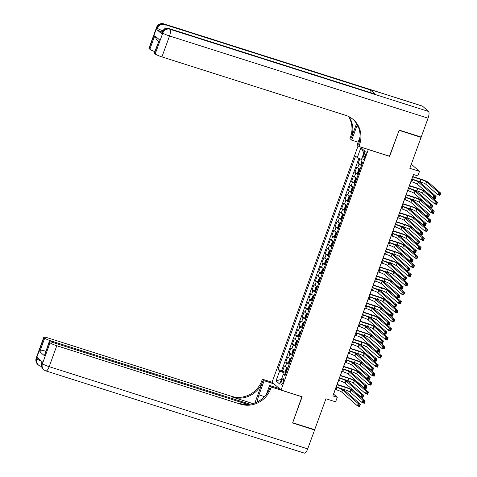 <?xml version="1.0" encoding="UTF-8"?>
<svg xmlns="http://www.w3.org/2000/svg" width="477" height="477" viewBox="0 0 477 477"><rect width="100%" height="100%" fill="white"/><g stroke="black" fill="none" stroke-linecap="round" stroke-linejoin="round"><path stroke-width="0.72" d="M283.07 382.274A3.1 0.954 -72.4 0 0 283.231 378.637A3.1 0.954 -72.4 0 0 281.519 380.914A3.1 0.954 -72.4 0 0 281.352 384.551A3.1 0.954 -72.4 0 0 283.07 382.274M358.126 145.777L272.081 382.178L281.042 390.037L368.363 149.468M281.042 390.037L302.144 396.745L292.687 422.729L314.671 429.717L325.94 398.766L335.611 401.843L337.257 397.323L333.626 394.139L335.337 389.429M420.547 136.869L421.09 137.346L409.821 168.298L419.492 171.374L411.311 164.201M389.465 156.182L399.106 130.352L421.09 137.346M359.837 158.758L358.126 163.462L361.137 164.422M360.207 169.114A3.876 0.489 -160 0 1 357.69 167.856L356.808 167.081L354.834 172.501L357.845 173.461M356.915 178.154A3.876 0.489 20 0 1 354.405 176.895L353.517 176.12L351.543 181.54L354.554 182.5M353.624 187.193A3.876 0.489 20 0 1 351.114 185.929L350.231 185.154L348.258 190.579L351.269 191.533M350.333 196.232A3.876 0.489 20 0 1 347.822 194.968L346.94 194.193L344.966 199.619L347.977 200.573M347.047 205.265A3.876 0.489 20 0 1 344.531 204.007L343.649 203.232L341.675 208.652L344.686 209.612M343.756 214.304A3.876 0.489 20 0 1 341.246 213.046L340.363 212.271L338.39 217.691L341.401 218.651M340.465 223.343A3.876 0.489 20 0 1 337.954 222.079L337.072 221.304L335.098 226.73L338.11 227.69M337.179 232.382A3.876 0.489 20 0 1 334.663 231.118L333.781 230.343L331.807 235.769L334.818 236.723M333.888 241.416A3.876 0.489 20 0 1 331.378 240.158L330.489 239.382L328.516 244.808L331.527 245.762M330.597 250.455A3.876 0.489 20 0 1 328.087 249.197L327.204 248.422L325.231 253.842L328.242 254.801M327.311 259.494A3.876 0.489 20 0 1 324.795 258.236L323.913 257.461L321.939 262.881L324.95 263.841M324.02 268.533A3.876 0.489 20 0 1 321.51 267.269L320.622 266.494L318.648 271.92L321.659 272.874M320.729 277.572A3.876 0.489 20 0 1 318.219 276.308L317.336 275.533L315.363 280.959L318.374 281.913M317.438 286.605A3.876 0.489 20 0 1 314.927 285.347L314.045 284.572L312.071 289.992L315.082 290.952M314.152 295.645A3.876 0.489 20 0 1 311.636 294.387L310.754 293.611L308.78 299.031L311.791 299.991M310.861 304.684A3.876 0.489 20 0 1 308.351 303.426L307.468 302.651L305.495 308.07L308.506 309.03M307.57 313.723A3.876 0.489 20 0 1 305.059 312.459L304.177 311.684L302.203 317.11L305.214 318.064M304.284 322.762A3.876 0.489 20 0 1 301.768 321.498L300.886 320.723L298.912 326.149L301.923 327.103M300.993 331.795A3.876 0.489 20 0 1 298.483 330.537L297.594 329.762L295.621 335.182L298.632 336.142M297.702 340.834A3.876 0.489 20 0 1 295.191 339.576L294.309 338.801L292.335 344.221L295.346 345.181M294.416 349.874A3.876 0.489 20 0 1 291.9 348.609L291.018 347.834L289.044 353.26L292.055 354.22M291.125 358.913A3.876 0.489 20 0 1 288.615 357.649L287.726 356.874L285.753 362.299L288.764 363.253M419.492 171.374L417.852 175.894L413.452 174.499L332.863 395.922L337.257 397.323M364.142 153.993L363.42 155.985A3.005 0.924 -72.4 0 0 363.259 159.509A3.005 0.924 -72.4 0 0 364.917 157.303L365.644 155.311A3.005 0.924 -72.4 0 0 365.805 151.787A3.005 0.924 -72.4 0 0 364.142 153.993L365.883 154.548M285.49 374.391L283.338 374.165L285.031 375.649L362.663 162.359L360.97 160.868L364.589 150.929L360.904 147.703L357.291 157.643L355.592 156.158L277.96 369.448L279.653 370.933L284.143 372.907L283.672 374.201M283.338 374.165L279.719 384.104L276.04 380.879L279.653 370.933M361.518 165.501A3.876 0.489 -160 0 1 359.008 164.237L358.126 163.462M358.913 158.358L281.657 370.623L282.467 371.333L285.479 372.293M287.834 367.946A3.876 0.489 20 0 1 285.324 366.688L284.441 365.913L282.467 371.333M289.151 364.333A3.876 0.489 -160 0 1 286.641 363.075L285.753 362.299M292.443 355.293A3.876 0.489 -160 0 1 289.927 354.035L289.044 353.26M295.728 346.26A3.876 0.489 -160 0 1 293.218 344.996L292.335 344.221M299.019 337.221A3.876 0.489 -160 0 1 296.509 335.957L295.621 335.182M302.311 328.182A3.876 0.489 -160 0 1 299.794 326.924L298.912 326.149M305.596 319.143A3.876 0.489 -160 0 1 303.086 317.885L302.203 317.11M308.887 310.104A3.876 0.489 -160 0 1 306.377 308.846L305.495 308.07M312.179 301.07A3.876 0.489 -160 0 1 309.662 299.806L308.78 299.031M315.464 292.031A3.876 0.489 -160 0 1 312.954 290.767L312.071 289.992M318.755 282.992A3.876 0.489 -160 0 1 316.245 281.734L315.363 280.959M322.047 273.953A3.876 0.489 -160 0 1 319.536 272.695L318.648 271.92M325.338 264.92A3.876 0.489 -160 0 1 322.822 263.656L321.939 262.881M328.623 255.881A3.876 0.489 -160 0 1 326.113 254.617L325.231 253.842M331.914 246.842A3.876 0.489 -160 0 1 329.404 245.583L328.516 244.808M335.206 237.802A3.876 0.489 -160 0 1 332.69 236.544L331.807 235.769M338.491 228.763A3.876 0.489 -160 0 1 335.981 227.505L335.098 226.73M341.782 219.73A3.876 0.489 -160 0 1 339.272 218.466L338.39 217.691M345.074 210.691A3.876 0.489 -160 0 1 342.558 209.427L341.675 208.652M348.359 201.652A3.876 0.489 -160 0 1 345.849 200.394L344.966 199.619M351.65 192.613A3.876 0.489 -160 0 1 349.14 191.355L348.258 190.579M354.942 183.573A3.876 0.489 -160 0 1 352.431 182.315L351.543 181.54M358.233 174.54A3.876 0.489 -160 0 1 355.717 173.276L354.834 172.501M389.649 156.337L368.542 149.629M336.273 386.865L338.628 380.39M339.558 377.826L341.92 371.35M342.85 368.793L345.205 362.317M346.141 359.753L348.496 353.278M349.426 350.714L351.787 344.239M352.718 341.675L355.073 335.2M356.009 332.636L358.364 326.161M359.3 323.603L361.655 317.127M362.586 314.564L364.941 308.088M365.877 305.524L368.232 299.049M369.168 296.485L371.523 290.01M372.454 287.452L374.815 280.977M375.745 278.413L378.1 271.938M379.036 269.374L381.391 262.899M382.321 260.335L384.683 253.859M385.613 251.296L387.968 244.82M388.904 242.262L391.259 235.787M392.195 233.223L394.551 226.748M395.481 224.184L397.836 217.709M398.772 215.145L401.127 208.67M402.063 206.112L404.418 199.636M405.349 197.073L407.71 190.597M408.64 188.033L410.995 181.558M411.931 178.994L413.553 174.528M285.836 373.443L284.143 372.907M361.477 159.479L357.291 157.643M281.657 370.623L277.96 369.448M363.868 152.914L360.904 147.703M276.04 380.879L281.454 379.34M410.894 181.528L411.854 181.832A4.848 0.614 -160 0 1 417.458 184.289L433.068 197.973L433.891 195.713L436.085 196.417L420.481 182.727A7.274 0.918 20 0 0 412.068 179.042L411.83 178.964M411.717 179.269L412.677 179.573A4.848 0.614 -160 0 1 418.281 182.029L433.891 195.713L434.619 196.876L434.291 197.782L435.167 198.062L435.495 197.156L434.619 196.876M435.495 197.156L436.085 196.417L435.268 198.67L433.068 197.973L434.291 197.782M435.268 198.67L435.167 198.062M361.632 161.453L360.994 163.212L361.149 164.541A2.57 0.328 20 0 0 361.739 164.893M415.825 180.384L420.201 181.779A4.848 0.614 -160 0 1 425.806 184.235L437.785 194.735L438.601 192.475L440.802 193.179L428.829 182.679A7.274 0.918 20 0 0 420.416 178.988L412.814 176.568M362.46 161.93L362.067 163.015A2.57 0.328 20 0 0 362.365 163.176M412.7 176.872L421.024 179.519A4.848 0.614 -160 0 1 426.629 181.975L438.601 192.475L439.329 193.644L439.001 194.544L439.883 194.825L440.211 193.918L439.329 193.644M440.211 193.918L440.802 193.179L439.979 195.439L437.785 194.735L439.001 194.544M439.979 195.439L439.883 194.825M162.067 32.037A5.819 0.733 -160 0 1 156.861 29.604L161.709 33.849A5.819 0.733 -160 0 1 161.518 33.539L162.007 32.18A5.819 0.733 20 0 0 162.198 32.496L161.709 33.849M399.201 130.084L389.679 156.247L358.901 146.463L359.461 144.925A24.238 22.866 131.2 0 0 353.457 119.709A24.238 22.866 131.2 0 0 345.7 115.339L161.918 56.9A5.819 0.733 -160 0 1 155.192 53.949L162.806 33.026L162.198 32.496A5.819 5.485 131.2 0 1 169.448 28.751L170.056 29.282L428.584 111.487A5.819 1.789 107.6 0 1 428.06 118.183L421.185 137.072L399.201 130.084M357.303 124.819A10.905 3.351 -72.4 0 0 356.85 126L351.698 140.143L349.945 138.604L350.5 137.066A24.238 22.866 131.2 0 0 348.425 116.412M358.901 146.463L357.148 144.925L360.052 136.947M356.563 123.579L351.376 137.835A24.238 22.866 131.2 0 0 348.967 116.674M158.519 41.38L156.557 39.657L154.786 35.709L159.407 39.764L154.476 53.323L155.192 53.949M154.476 53.323A5.819 0.733 -160 0 1 154.286 53.007L159.407 39.764M422.527 106.18L163.999 23.969A5.819 1.789 -72.4 0 0 163.79 23.85L422.318 106.061A5.819 1.789 107.6 0 1 422.527 106.18L428.584 111.487M375.214 94.178L169.448 28.751A5.819 1.789 -72.4 0 0 169.24 28.626L375.005 94.058A5.819 1.789 107.6 0 1 375.214 94.178L370.373 89.932A5.819 1.789 107.6 0 1 370.796 92.723M358.138 142.194L351.698 140.143M154.792 51.605A5.819 0.733 -160 0 1 149.85 49.268L154.786 35.709M156.861 29.604L157.356 28.244L156.754 27.714L149.134 48.636L149.85 49.268M149.134 48.636A5.819 0.733 -160 0 1 148.943 48.326L156.563 27.404A5.819 0.733 20 0 0 156.754 27.714A5.819 5.485 131.2 0 1 163.999 23.969L164.607 24.5L370.373 89.932M359.461 144.925L358.591 144.161A24.238 22.866 131.2 0 0 353.016 119.333M314.033 429.515L314.576 429.992L307.701 448.881L49.173 366.67A5.819 1.789 -72.4 0 1 45.953 370.939A5.819 5.819 0 0 1 43.884 369.77A5.819 5.485 -48.8 0 1 42.441 363.718L50.055 342.796A5.819 0.733 20 0 0 56.787 345.747L49.173 366.67A5.819 0.733 -160 0 1 42.441 363.718L41.839 363.188L42.328 361.834L37.486 357.589L36.991 358.942L36.389 358.412A5.819 0.733 -160 0 1 36.198 358.102L43.812 337.179A5.819 0.733 20 0 0 44.003 337.489L36.389 358.412A5.819 5.485 131.2 0 0 37.826 364.464A5.819 5.819 0 0 1 36.198 358.102M314.576 429.992L292.592 422.998L301.935 396.679M274.019 383.878L264.133 380.729L258.981 394.878A10.905 3.351 -72.4 0 0 257.246 401.956M264.133 380.729L262.374 379.191L261.819 380.729A24.238 22.866 -48.8 0 1 231.607 396.333L47.825 337.895A5.819 0.733 20 0 0 43.812 337.179M254.867 402.982L262.69 381.493A24.238 22.866 -48.8 0 1 232.484 397.097L252.941 403.602M302.114 396.834L271.335 387.05L270.775 388.588A24.238 22.866 -48.8 0 1 240.569 404.192L56.787 345.747M271.335 387.05L269.583 385.511L266.357 394.372M247.754 404.448L53.168 342.575A5.819 0.733 20 0 0 49.155 341.86L44.409 355.729L39.782 351.674L44.719 338.115L44.003 337.489M44.719 338.115A5.819 0.733 20 0 0 51.444 341.067L51.111 341.991M250.049 404.222L51.444 341.067M307.701 448.881A5.819 1.789 107.6 0 1 304.481 453.15L45.953 370.939M279.468 388.654L269.583 385.511M272.26 382.339L262.374 379.191M49.155 341.86A5.819 0.733 20 0 0 49.346 342.17L44.409 355.729M50.055 342.796L49.346 342.17M45.714 351.299A5.819 0.733 -160 0 1 44.665 350.905L45.571 351.698M270.775 388.588L269.904 387.819A24.238 22.866 -48.8 0 1 239.698 403.423L240.569 404.192M39.782 351.674C40.766 350.649 42.393 350.392 44.665 350.905M407.602 190.561L408.562 190.866A4.848 0.614 -160 0 1 414.173 193.328L429.777 207.012L430.6 204.752L432.8 205.45L417.19 191.766A7.274 0.918 20 0 0 408.783 188.075L408.539 187.998M408.425 188.302L409.385 188.606A4.848 0.614 -160 0 1 414.99 191.068L430.6 204.752L431.327 205.915L430.999 206.821L431.876 207.101L432.21 206.195L431.327 205.915M432.21 206.195L432.8 205.45L431.977 207.71L429.777 207.012L430.999 206.821M431.977 207.71L431.876 207.101M404.317 199.601L405.271 199.905A4.848 0.614 -160 0 1 410.882 202.367L426.486 216.051L427.309 213.791L429.509 214.489L413.899 200.805A7.274 0.918 20 0 0 405.492 197.114L405.247 197.037M405.14 197.341L406.094 197.645A4.848 0.614 -160 0 1 411.705 200.107L427.309 213.791L428.036 214.954L427.708 215.86L428.59 216.135L428.918 215.234L428.036 214.954M428.918 215.234L429.509 214.489L428.686 216.749L426.486 216.051L427.708 215.86M428.686 216.749L428.59 216.135M401.026 208.64L401.986 208.944A4.848 0.614 -160 0 1 407.591 211.4L423.2 225.09L424.023 222.831L426.217 223.528L410.614 209.844A7.274 0.918 20 0 0 402.2 206.153L401.956 206.076M401.849 206.38L402.809 206.684A4.848 0.614 -160 0 1 408.413 209.147L424.023 222.831L424.751 223.993L424.417 224.894L425.299 225.174L425.627 224.273L424.751 223.993M425.627 224.273L426.217 223.528L425.395 225.788L423.2 225.09L424.417 224.894M425.395 225.788L425.299 225.174M397.735 217.679L398.694 217.983A4.848 0.614 -160 0 1 404.299 220.44L419.909 234.124L420.732 231.864L422.932 232.567L407.322 218.883A7.274 0.918 20 0 0 398.909 215.193L398.671 215.115M398.557 215.419L399.517 215.723A4.848 0.614 -160 0 1 405.122 218.18L420.732 231.864L421.459 233.032L421.131 233.933L422.008 234.213L422.336 233.307L421.459 233.032M422.336 233.307L422.932 232.567L422.109 234.827L419.909 234.124L421.131 233.933M422.109 234.827L422.008 234.213M360.153 169.263L359.503 169.055L358.692 169.538L357.702 172.245L357.857 173.574A2.57 0.328 20 0 0 358.454 173.932M359.503 169.055A2.57 0.328 20 0 0 360.093 169.413M412.533 189.423L416.91 190.818A4.848 0.614 -160 0 1 422.515 193.274L434.493 203.774L435.316 201.515L437.51 202.212L425.538 191.712A7.274 0.918 20 0 0 417.125 188.027L409.522 185.607M359.473 171.13A2.57 0.328 -160 0 1 359.169 170.969L358.776 172.054A2.57 0.328 20 0 0 359.074 172.215M409.415 185.911L417.733 188.558A4.848 0.614 -160 0 1 423.337 191.015L435.316 201.515L436.044 202.677L435.716 203.584L436.592 203.864L436.92 202.958L436.044 202.677M436.92 202.958L437.51 202.212L436.693 204.472L434.493 203.774L435.716 203.584M436.693 204.472L436.592 203.864M356.862 178.303L356.218 178.094L355.401 178.577L354.417 181.284L354.572 182.613A2.57 0.328 20 0 0 355.162 182.971M356.218 178.094A2.57 0.328 20 0 0 356.808 178.452M409.242 198.462L413.619 199.851A4.848 0.614 -160 0 1 419.229 202.314L431.202 212.814L432.025 210.554L434.225 211.251L422.246 200.751A7.274 0.918 20 0 0 413.839 197.061L406.231 194.646M356.182 180.169A2.57 0.328 -160 0 1 355.878 180.008L355.484 181.093A2.57 0.328 20 0 0 355.788 181.254M406.124 194.95L414.441 197.591A4.848 0.614 -160 0 1 420.052 200.054L432.025 210.554L432.752 211.716L432.424 212.623L433.301 212.903L433.635 211.997L432.752 211.716M433.635 211.997L434.225 211.251L433.402 213.511L431.202 212.814L432.424 212.623M433.402 213.511L433.301 212.903M353.57 187.336L352.926 187.133L352.109 187.61L351.126 190.323L351.281 191.653A2.57 0.328 20 0 0 351.871 192.004M352.926 187.133A2.57 0.328 20 0 0 353.517 187.491M405.957 207.501L410.333 208.89A4.848 0.614 -160 0 1 415.938 211.353L427.911 221.853L428.734 219.593L430.934 220.291L418.961 209.791A7.274 0.918 20 0 0 410.548 206.1L402.946 203.685M352.891 189.208A2.57 0.328 -160 0 1 352.592 189.041L352.193 190.126A2.57 0.328 20 0 0 352.497 190.287M402.832 203.989L411.156 206.63A4.848 0.614 -160 0 1 416.761 209.093L428.734 219.593L429.461 220.756L429.133 221.656L430.015 221.936L430.343 221.036L429.461 220.756M430.343 221.036L430.934 220.291L430.111 222.55L427.911 221.853L429.133 221.656M430.111 222.55L430.015 221.936M350.279 196.375L349.635 196.172L348.824 196.649L347.834 199.362L347.989 200.692A2.57 0.328 20 0 0 348.58 201.044M349.635 196.172A2.57 0.328 20 0 0 350.225 196.524M402.666 216.54L407.042 217.929A4.848 0.614 -160 0 1 412.647 220.392L424.625 230.886L425.448 228.626L427.642 229.33L415.67 218.83A7.274 0.918 20 0 0 407.257 215.139L399.654 212.718M349.605 198.241A2.57 0.328 -160 0 1 349.301 198.08L348.908 199.165A2.57 0.328 20 0 0 349.206 199.326M399.541 213.022L407.865 215.67A4.848 0.614 -160 0 1 413.47 218.132L425.448 228.626L426.176 229.795L425.848 230.695L426.724 230.975L427.052 230.075L426.176 229.795M427.052 230.075L427.642 229.33L426.82 231.589L424.625 230.886L425.848 230.695M426.82 231.589L426.724 230.975M394.449 226.712L395.403 227.022A4.848 0.614 -160 0 1 401.014 229.479L416.618 243.163L417.441 240.903L419.641 241.6L404.031 227.917A7.274 0.918 20 0 0 395.624 224.232L395.379 224.154M395.272 224.452L396.226 224.762A4.848 0.614 -160 0 1 401.837 227.219L417.441 240.903L418.168 242.066L417.84 242.972L418.723 243.252L419.05 242.346L418.168 242.066M419.05 242.346L419.641 241.6L418.818 243.86L416.618 243.163L417.84 242.972M418.818 243.86L418.723 243.252M346.994 205.414L346.344 205.211L345.533 205.688L344.543 208.401L344.704 209.725A2.57 0.328 20 0 0 345.294 210.083M346.344 205.211A2.57 0.328 20 0 0 346.94 205.563M399.374 225.573L403.751 226.969A4.848 0.614 -160 0 1 409.361 229.425L421.334 239.925L422.157 237.665L424.357 238.369L412.378 227.869A7.274 0.918 20 0 0 403.971 224.178L396.363 221.757M346.314 207.28A2.57 0.328 -160 0 1 346.01 207.119L345.616 208.205A2.57 0.328 20 0 0 345.92 208.366M396.256 222.061L404.574 224.709A4.848 0.614 -160 0 1 410.184 227.165L422.157 237.665L422.884 238.828L422.556 239.734L423.433 240.014L423.761 239.108L422.884 238.828M423.761 239.108L424.357 238.369L423.534 240.623L421.334 239.925L422.556 239.734M423.534 240.623L423.433 240.014M391.158 235.751L392.118 236.055A4.848 0.614 -160 0 1 397.723 238.518L413.332 252.202L414.155 249.942L416.349 250.64L400.746 236.956A7.274 0.918 20 0 0 392.332 233.265L392.088 233.187M391.981 233.492L392.941 233.796A4.848 0.614 -160 0 1 398.545 236.258L414.155 249.942L414.883 251.105L414.549 252.011L415.431 252.291L415.759 251.385L414.883 251.105M415.759 251.385L416.349 250.64L415.527 252.899L413.332 252.202L414.549 252.011M415.527 252.899L415.431 252.291M343.702 214.453L343.058 214.245L342.242 214.728L341.258 217.434L341.413 218.764A2.57 0.328 20 0 0 342.003 219.122M343.058 214.245A2.57 0.328 20 0 0 343.649 214.602M396.089 234.612L400.465 236.008A4.848 0.614 -160 0 1 406.07 238.464L418.043 248.964L418.866 246.704L421.066 247.402L409.093 236.902A7.274 0.918 20 0 0 400.68 233.217L393.078 230.796M343.023 216.319A2.57 0.328 -160 0 1 342.724 216.159L342.325 217.244A2.57 0.328 20 0 0 342.629 217.405M392.965 231.101L401.282 233.748A4.848 0.614 -160 0 1 406.893 236.204L418.866 246.704L419.593 247.867L419.265 248.773L420.148 249.054L420.476 248.147L419.593 247.867M420.476 248.147L421.066 247.402L420.243 249.662L418.043 248.964L419.265 248.773M420.243 249.662L420.148 249.054M387.867 244.79L388.827 245.095A4.848 0.614 -160 0 1 394.431 247.557L410.041 261.241L410.864 258.981L413.064 259.679L397.454 245.995A7.274 0.918 20 0 0 389.041 242.304L388.803 242.227M388.689 242.531L389.649 242.835A4.848 0.614 -160 0 1 395.254 245.297L410.864 258.981L411.591 260.144L411.263 261.044L412.14 261.324L412.468 260.424L411.591 260.144M412.468 260.424L413.064 259.679L412.241 261.939L410.041 261.241L411.263 261.044M412.241 261.939L412.14 261.324M340.411 223.492L339.767 223.284L338.956 223.761L337.966 226.474L338.121 227.803A2.57 0.328 20 0 0 338.712 228.161M339.767 223.284A2.57 0.328 20 0 0 340.357 223.641M392.798 243.652L397.174 245.041A4.848 0.614 -160 0 1 402.779 247.503L414.757 258.003L415.58 255.744L417.774 256.441L405.802 245.941A7.274 0.918 20 0 0 397.389 242.25L389.787 239.836M339.731 225.359A2.57 0.328 -160 0 1 339.433 225.198L339.04 226.277A2.57 0.328 20 0 0 339.338 226.444M389.673 240.14L397.997 242.781A4.848 0.614 -160 0 1 403.602 245.244L415.58 255.744L416.308 256.906L415.974 257.813L416.856 258.087L417.184 257.186L416.308 256.906M417.184 257.186L417.774 256.441L416.952 258.701L414.757 258.003L415.974 257.813M416.952 258.701L416.856 258.087M384.581 253.83L385.535 254.134A4.848 0.614 -160 0 1 391.146 256.59L406.75 270.274L407.573 268.02L409.773 268.718L394.163 255.034A7.274 0.918 20 0 0 385.756 251.343L385.511 251.266M385.398 251.57L386.358 251.874A4.848 0.614 -160 0 1 391.969 254.33L407.573 268.02L408.3 269.183L407.972 270.083L408.849 270.364L409.183 269.463L408.3 269.183M409.183 269.463L409.773 268.718L408.95 270.978L406.75 270.274L407.972 270.083M408.95 270.978L408.849 270.364M337.126 232.526L336.476 232.323L335.665 232.8L334.675 235.513L334.836 236.842A2.57 0.328 20 0 0 335.426 237.194M334.83 236.807L336.458 232.335A2.57 0.328 20 0 0 337.072 232.675M389.506 252.691L393.883 254.08A4.848 0.614 -160 0 1 399.493 256.543L411.466 267.042L412.289 264.783L414.489 265.48L402.51 254.98A7.274 0.918 20 0 0 394.103 251.29L386.495 248.875M336.446 234.392A2.57 0.328 -160 0 1 336.142 234.231L335.748 235.316A2.57 0.328 20 0 0 336.052 235.477M386.388 249.173L394.706 251.82A4.848 0.614 -160 0 1 400.316 254.283L412.289 264.783L413.016 265.945L412.688 266.846L413.565 267.126L413.893 266.226L413.016 265.945M413.893 266.226L414.489 265.48L413.666 267.74L411.466 267.042L412.688 266.846M413.666 267.74L413.565 267.126M381.29 262.869L382.25 263.173A4.848 0.614 -160 0 1 387.855 265.629L403.464 279.313L404.281 277.054L406.482 277.757L390.878 264.067A7.274 0.918 20 0 0 382.465 260.382L382.22 260.305M382.113 260.609L383.067 260.913A4.848 0.614 -160 0 1 388.677 263.37L404.281 277.054L405.009 278.216L404.681 279.123L405.563 279.403L405.891 278.496L405.009 278.216M405.891 278.496L406.482 277.757L405.659 280.011L403.464 279.313L404.681 279.123M405.659 280.011L405.563 279.403M333.834 241.565L333.19 241.362L332.374 241.839L331.39 244.552L331.545 245.882A2.57 0.328 20 0 0 332.135 246.233M333.19 241.362A2.57 0.328 20 0 0 333.781 241.714M386.221 261.73L390.591 263.119A4.848 0.614 -160 0 1 396.202 265.576L408.175 276.076L408.998 273.816L411.198 274.519L399.225 264.019A7.274 0.918 20 0 0 390.812 260.329L383.204 257.908M333.155 243.431A2.57 0.328 -160 0 1 332.851 243.27L332.457 244.355A2.57 0.328 20 0 0 332.761 244.516M383.097 258.212L391.414 260.859A4.848 0.614 -160 0 1 397.025 263.316L408.998 273.816L409.725 274.985L409.397 275.885L410.274 276.165L410.608 275.259L409.725 274.985M410.608 275.259L411.198 274.519L410.375 276.779L408.175 276.076L409.397 275.885M410.375 276.779L410.274 276.165M377.999 271.902L378.959 272.206A4.848 0.614 -160 0 1 384.563 274.669L400.173 288.352L400.996 286.093L403.19 286.79L387.586 273.106A7.274 0.918 20 0 0 379.173 269.416L378.935 269.344M378.821 269.642L379.781 269.946A4.848 0.614 -160 0 1 385.386 272.409L400.996 286.093L401.723 287.255L401.395 288.162L402.272 288.442L402.6 287.536L401.723 287.255M402.6 287.536L403.19 286.79L402.373 289.05L400.173 288.352L401.395 288.162M402.373 289.05L402.272 288.442M330.543 250.604L329.899 250.395L329.082 250.878L328.098 253.591L328.254 254.915A2.57 0.328 20 0 0 328.844 255.273M329.899 250.395A2.57 0.328 20 0 0 330.489 250.753M382.93 270.763L387.306 272.158A4.848 0.614 -160 0 1 392.911 274.615L404.89 285.115L405.706 282.855L407.907 283.553L395.934 273.059A7.274 0.918 20 0 0 387.521 269.368L379.919 266.947M329.863 252.47A2.57 0.328 -160 0 1 329.565 252.309L329.172 253.394A2.57 0.328 20 0 0 329.47 253.555M379.805 267.251L388.129 269.899A4.848 0.614 -160 0 1 393.734 272.355L405.706 282.855L406.434 284.018L406.106 284.924L406.988 285.204L407.316 284.298L406.434 284.018M407.316 284.298L407.907 283.553L407.084 285.812L404.89 285.115L406.106 284.924M407.084 285.812L406.988 285.204M374.707 280.941L375.667 281.245A4.848 0.614 -160 0 1 381.278 283.708L396.882 297.392L397.705 295.132L399.905 295.829L384.295 282.145A7.274 0.918 20 0 0 375.888 278.455L375.643 278.377M375.53 278.681L376.49 278.985A4.848 0.614 -160 0 1 382.101 281.448L397.705 295.132L398.432 296.295L398.104 297.201L398.981 297.475L399.315 296.575L398.432 296.295M399.315 296.575L399.905 295.829L399.082 298.089L396.882 297.392L398.104 297.201M399.082 298.089L398.981 297.475M327.258 259.643L326.608 259.434L325.797 259.917L324.807 262.624L324.962 263.954A2.57 0.328 20 0 0 325.558 264.312M326.608 259.434A2.57 0.328 20 0 0 327.198 259.792M379.638 279.802L384.015 281.191A4.848 0.614 -160 0 1 389.626 283.654L401.598 294.154L402.421 291.894L404.615 292.592L392.643 282.092A7.274 0.918 20 0 0 384.229 278.401L376.627 275.986M326.578 261.509A2.57 0.328 -160 0 1 326.274 261.348L325.88 262.433A2.57 0.328 20 0 0 326.179 262.594M376.52 276.29L384.838 278.938A4.848 0.614 -160 0 1 390.442 281.394L402.421 291.894L403.148 293.057L402.821 293.963L403.697 294.243L404.025 293.337L403.148 293.057M404.025 293.337L404.615 292.592L403.798 294.852L401.598 294.154L402.821 293.963M403.798 294.852L403.697 294.243M371.422 289.98L372.376 290.284A4.848 0.614 -160 0 1 377.987 292.747L393.591 306.431L394.413 304.171L396.614 304.869L381.01 291.185A7.274 0.918 20 0 0 372.597 287.494L372.352 287.416M372.245 287.72L373.199 288.025A4.848 0.614 -160 0 1 378.81 290.487L394.413 304.171L395.141 305.334L394.813 306.234L395.695 306.514L396.023 305.614L395.141 305.334M396.023 305.614L396.614 304.869L395.791 307.128L393.591 306.431L394.813 306.234M395.791 307.128L395.695 306.514M323.966 268.676L323.323 268.473L322.506 268.95L321.522 271.663L321.677 272.993A2.57 0.328 20 0 0 322.267 273.345M323.323 268.473A2.57 0.328 20 0 0 323.913 268.831M376.347 288.841L380.724 290.231A4.848 0.614 -160 0 1 386.334 292.693L398.307 303.193L399.13 300.933L401.33 301.631L389.351 291.131A7.274 0.918 20 0 0 380.944 287.44L373.336 285.025M323.287 270.548A2.57 0.328 -160 0 1 322.983 270.387L322.589 271.467A2.57 0.328 20 0 0 322.893 271.628M373.229 285.329L381.546 287.971A4.848 0.614 -160 0 1 387.157 290.433L399.13 300.933L399.857 302.096L399.529 302.996L400.406 303.277L400.74 302.376L399.857 302.096M400.74 302.376L401.33 301.631L400.507 303.891L398.307 303.193L399.529 302.996M400.507 303.891L400.406 303.277M368.131 299.019L369.091 299.323A4.848 0.614 -160 0 1 374.695 301.78L390.305 315.464L391.128 313.204L393.322 313.908L377.718 300.224A7.274 0.918 20 0 0 369.305 296.533L369.061 296.455M368.954 296.76L369.913 297.064A4.848 0.614 -160 0 1 375.518 299.52L391.128 313.204L391.856 314.373L391.522 315.273L392.404 315.553L392.732 314.647L391.856 314.373M392.732 314.647L393.322 313.908L392.499 316.168L390.305 315.464L391.522 315.273M392.499 316.168L392.404 315.553M320.675 277.715L320.031 277.513L319.214 277.99L318.231 280.703L318.386 282.032A2.57 0.328 20 0 0 318.976 282.384M320.031 277.513A2.57 0.328 20 0 0 320.622 277.864M373.062 297.881L377.438 299.27A4.848 0.614 -160 0 1 383.043 301.732L395.016 312.226L395.838 309.972L398.039 310.67L386.066 300.17A7.274 0.918 20 0 0 377.653 296.479L370.051 294.065M319.995 279.582A2.57 0.328 -160 0 1 319.697 279.421L319.298 280.506A2.57 0.328 20 0 0 319.602 280.667M369.937 294.363L378.261 297.01A4.848 0.614 -160 0 1 383.866 299.473L395.838 309.972L396.566 311.135L396.238 312.036L397.12 312.316L397.448 311.415L396.566 311.135M397.448 311.415L398.039 310.67L397.216 312.93L395.016 312.226L396.238 312.036M397.216 312.93L397.12 312.316M364.839 308.053L365.799 308.363A4.848 0.614 -160 0 1 371.404 310.819L387.014 324.503L387.837 322.243L390.037 322.941L374.427 309.257A7.274 0.918 20 0 0 366.014 305.572L365.776 305.495M365.662 305.799L366.622 306.103A4.848 0.614 -160 0 1 372.227 308.559L387.837 322.243L388.564 323.406L388.236 324.312L389.113 324.593L389.441 323.686L388.564 323.406M389.441 323.686L390.037 322.941L389.214 325.201L387.014 324.503L388.236 324.312M389.214 325.201L389.113 324.593M317.384 286.755L316.74 286.552L315.929 287.029L314.939 289.742L315.094 291.065A2.57 0.328 20 0 0 315.685 291.423M315.094 291.036L316.722 286.564A2.57 0.328 20 0 0 317.33 286.904M369.77 306.914L374.147 308.309A4.848 0.614 -160 0 1 379.752 310.765L391.73 321.265L392.553 319.006L394.747 319.709L382.775 309.209A7.274 0.918 20 0 0 374.362 305.518L366.759 303.098M316.71 288.621A2.57 0.328 -160 0 1 316.406 288.46L316.012 289.545A2.57 0.328 20 0 0 316.311 289.706M366.646 303.402L374.97 306.049A4.848 0.614 -160 0 1 380.574 308.506L392.553 319.006L393.281 320.168L392.953 321.075L393.829 321.355L394.157 320.449L393.281 320.168M394.157 320.449L394.747 319.709L393.924 321.963L391.73 321.265L392.953 321.075M393.924 321.963L393.829 321.355M361.554 317.092L362.508 317.396A4.848 0.614 -160 0 1 368.119 319.858L383.723 333.542L384.545 331.282L386.746 331.98L371.136 318.296A7.274 0.918 20 0 0 362.729 314.605L362.484 314.528M362.377 314.832L363.331 315.136A4.848 0.614 -160 0 1 368.942 317.599L384.545 331.282L385.273 332.445L384.945 333.351L385.827 333.632L386.155 332.725L385.273 332.445M386.155 332.725L386.746 331.98L385.923 334.24L383.723 333.542L384.945 333.351M385.923 334.24L385.827 333.632M314.099 295.794L313.449 295.585L312.638 296.068L311.648 298.775L311.809 300.105A2.57 0.328 20 0 0 312.399 300.462M313.449 295.585A2.57 0.328 20 0 0 314.045 295.943M366.479 315.953L370.856 317.348A4.848 0.614 -160 0 1 376.466 319.805L388.439 330.305L389.262 328.045L391.462 328.742L379.483 318.242A7.274 0.918 20 0 0 371.076 314.558L363.468 312.137M313.419 297.66A2.57 0.328 -160 0 1 313.115 297.499L312.721 298.584A2.57 0.328 20 0 0 313.025 298.745M363.361 312.441L371.678 315.088A4.848 0.614 -160 0 1 377.289 317.545L389.262 328.045L389.989 329.208L389.661 330.114L390.538 330.394L390.866 329.488L389.989 329.208M390.866 329.488L391.462 328.742L390.639 331.002L388.439 330.305L389.661 330.114M390.639 331.002L390.538 330.394M358.263 326.131L359.223 326.435A4.848 0.614 -160 0 1 364.827 328.897L380.437 342.581L381.26 340.322L383.454 341.019L367.85 327.335A7.274 0.918 20 0 0 359.437 323.644L359.193 323.567M359.086 323.871L360.046 324.175A4.848 0.614 -160 0 1 365.65 326.638L381.26 340.322L381.988 341.484L381.654 342.391L382.536 342.665L382.864 341.765L381.988 341.484M382.864 341.765L383.454 341.019L382.632 343.279L380.437 342.581L381.654 342.391M382.632 343.279L382.536 342.665M310.807 304.833L310.163 304.624L309.346 305.101L308.363 307.814L308.518 309.144A2.57 0.328 20 0 0 309.108 309.501M310.163 304.624A2.57 0.328 20 0 0 310.754 304.982M363.194 324.992L367.57 326.381A4.848 0.614 -160 0 1 373.175 328.844L385.148 339.344L385.971 337.084L388.171 337.782L376.198 327.282A7.274 0.918 20 0 0 367.785 323.591L360.183 321.176M310.128 306.699A2.57 0.328 -160 0 1 309.829 306.538L309.43 307.623A2.57 0.328 20 0 0 309.734 307.784M360.069 321.48L368.387 324.121A4.848 0.614 -160 0 1 373.998 326.584L385.971 337.084L386.698 338.247L386.37 339.153L387.252 339.427L387.58 338.527L386.698 338.247M387.58 338.527L388.171 337.782L387.348 340.041L385.148 339.344L386.37 339.153M387.348 340.041L387.252 339.427M354.971 335.17L355.931 335.474A4.848 0.614 -160 0 1 361.536 337.931L377.146 351.621L377.969 349.361L380.169 350.058L364.559 336.374A7.274 0.918 20 0 0 356.146 332.684L355.908 332.606M355.794 332.91L356.754 333.214A4.848 0.614 -160 0 1 362.359 335.671L377.969 349.361L378.696 350.523L378.368 351.424L379.245 351.704L379.573 350.804L378.696 350.523M379.573 350.804L380.169 350.058L379.346 352.318L377.146 351.621L378.368 351.424M379.346 352.318L379.245 351.704M307.516 313.866L306.872 313.663L306.061 314.14L305.071 316.853L305.226 318.183A2.57 0.328 20 0 0 305.817 318.535M306.872 313.663A2.57 0.328 20 0 0 307.462 314.021M359.902 334.031L364.279 335.42A4.848 0.614 -160 0 1 369.884 337.883L381.862 348.383L382.685 346.123L384.879 346.821L372.907 336.321A7.274 0.918 20 0 0 364.494 332.63L356.891 330.215M306.836 315.738A2.57 0.328 -160 0 1 306.538 315.571L306.145 316.656A2.57 0.328 20 0 0 306.443 316.817M356.778 330.513L365.102 333.161A4.848 0.614 -160 0 1 370.707 335.623L382.685 346.123L383.413 347.286L383.079 348.186L383.961 348.466L384.289 347.566L383.413 347.286M384.289 347.566L384.879 346.821L384.057 349.081L381.862 348.383L383.079 348.186M384.057 349.081L383.961 348.466M351.686 344.209L352.64 344.513A4.848 0.614 -160 0 1 358.251 346.97L373.855 360.654L374.678 358.394L376.878 359.098L361.268 345.414A7.274 0.918 20 0 0 352.861 341.723L352.616 341.645M352.503 341.949L353.463 342.253A4.848 0.614 -160 0 1 359.074 344.71L374.678 358.394L375.405 359.557L375.077 360.463L375.954 360.743L376.287 359.837L375.405 359.557M376.287 359.837L376.878 359.098L376.055 361.357L373.855 360.654L375.077 360.463M376.055 361.357L375.954 360.743M304.231 322.905L303.581 322.702L302.77 323.179L301.78 325.892L301.941 327.222A2.57 0.328 20 0 0 302.531 327.574M303.581 322.702A2.57 0.328 20 0 0 304.177 323.054M356.611 343.07L360.988 344.46A4.848 0.614 -160 0 1 366.598 346.916L378.571 357.416L379.394 355.156L381.594 355.86L369.615 345.36A7.274 0.918 20 0 0 361.208 341.669L353.6 339.248M303.551 324.771A2.57 0.328 -160 0 1 303.247 324.61L302.853 325.696A2.57 0.328 20 0 0 303.157 325.857M353.493 339.552L361.81 342.2A4.848 0.614 -160 0 1 367.421 344.662L379.394 355.156L380.121 356.325L379.793 357.225L380.67 357.506L380.998 356.599L380.121 356.325M380.998 356.599L381.594 355.86L380.771 358.12L378.571 357.416L379.793 357.225M380.771 358.12L380.67 357.506M348.395 353.242L349.355 353.546A4.848 0.614 -160 0 1 354.96 356.009L370.569 369.693L371.386 367.433L373.586 368.131L357.983 354.447A7.274 0.918 20 0 0 349.569 350.756L349.325 350.684M349.218 350.983L350.172 351.293A4.848 0.614 -160 0 1 355.782 353.749L371.386 367.433L372.114 368.596L371.786 369.502L372.668 369.782L372.996 368.876L372.114 368.596M372.996 368.876L373.586 368.131L372.764 370.39L370.569 369.693L371.786 369.502M372.764 370.39L372.668 369.782M300.939 331.944L300.295 331.742L299.478 332.219L298.495 334.932L298.65 336.255A2.57 0.328 20 0 0 299.24 336.613M300.295 331.742A2.57 0.328 20 0 0 300.886 332.093M353.326 352.104L357.696 353.499A4.848 0.614 -160 0 1 363.307 355.955L375.28 366.455L376.103 364.195L378.303 364.893L366.33 354.399A7.274 0.918 20 0 0 357.917 350.708L350.309 348.288M300.26 333.811A2.57 0.328 -160 0 1 299.955 333.65L299.562 334.735A2.57 0.328 20 0 0 299.866 334.896M350.201 348.592L358.519 351.239A4.848 0.614 -160 0 1 364.13 353.695L376.103 364.195L376.83 365.358L376.502 366.264L377.379 366.545L377.712 365.638L376.83 365.358M377.712 365.638L378.303 364.893L377.48 367.153L375.28 366.455L376.502 366.264M377.48 367.153L377.379 366.545M345.104 362.281L346.063 362.586A4.848 0.614 -160 0 1 351.668 365.048L367.278 378.732L368.101 376.472L370.295 377.17L354.691 363.486A7.274 0.918 20 0 0 346.278 359.795L346.04 359.718M345.926 360.022L346.886 360.326A4.848 0.614 -160 0 1 352.491 362.788L368.101 376.472L368.828 377.635L368.5 378.541L369.377 378.821L369.705 377.915L368.828 377.635M369.705 377.915L370.295 377.17L369.478 379.43L367.278 378.732L368.5 378.541M369.478 379.43L369.377 378.821M297.648 340.983L297.004 340.775L296.193 341.258L295.203 343.965L295.358 345.294A2.57 0.328 20 0 0 295.949 345.652M295.352 345.265L296.98 340.787A2.57 0.328 20 0 0 297.594 341.133M350.035 361.143L354.411 362.532A4.848 0.614 -160 0 1 360.016 364.994L371.994 375.494L372.811 373.235L375.011 373.932L363.039 363.432A7.274 0.918 20 0 0 354.626 359.747L347.023 357.327M296.968 342.85A2.57 0.328 -160 0 1 296.67 342.689L296.277 343.774A2.57 0.328 20 0 0 296.575 343.935M346.91 357.631L355.234 360.278A4.848 0.614 -160 0 1 360.839 362.735L372.811 373.235L373.539 374.397L373.211 375.304L374.093 375.584L374.421 374.678L373.539 374.397M374.421 374.678L375.011 373.932L374.189 376.192L371.994 375.494L373.211 375.304M374.189 376.192L374.093 375.584M341.812 371.321L342.772 371.625A4.848 0.614 -160 0 1 348.383 374.087L363.987 387.771L364.81 385.511L367.01 386.209L351.4 372.525A7.274 0.918 20 0 0 342.993 368.834L342.748 368.757M342.635 369.061L343.595 369.365A4.848 0.614 -160 0 1 349.206 371.827L364.81 385.511L365.537 386.674L365.209 387.574L366.086 387.855L366.419 386.954L365.537 386.674M366.419 386.954L367.01 386.209L366.187 388.469L363.987 387.771L365.209 387.574M366.187 388.469L366.086 387.855M294.363 350.023L293.713 349.814L292.902 350.291L291.912 353.004L292.067 354.333A2.57 0.328 20 0 0 292.663 354.691M293.713 349.814A2.57 0.328 20 0 0 294.303 350.172M346.743 370.182L351.12 371.571A4.848 0.614 -160 0 1 356.73 374.034L368.703 384.534L369.526 382.274L371.72 382.971L359.747 372.471A7.274 0.918 20 0 0 351.334 368.781L343.732 366.366M293.683 351.889A2.57 0.328 -160 0 1 293.379 351.728L292.985 352.807A2.57 0.328 20 0 0 293.283 352.974M343.625 366.67L351.943 369.311A4.848 0.614 -160 0 1 357.547 371.774L369.526 382.274L370.253 383.436L369.925 384.343L370.802 384.617L371.13 383.717L370.253 383.436M371.13 383.717L371.72 382.971L370.903 385.231L368.703 384.534L369.925 384.343M370.903 385.231L370.802 384.617M338.527 380.36L339.481 380.664A4.848 0.614 -160 0 1 345.092 383.12L360.695 396.804L361.518 394.545L363.718 395.248L348.115 381.564A7.274 0.918 20 0 0 339.702 377.873L339.457 377.796M339.35 378.1L340.304 378.404A4.848 0.614 -160 0 1 345.914 380.861L361.518 394.545L362.246 395.713L361.918 396.614L362.8 396.894L363.128 395.993L362.246 395.713M363.128 395.993L363.718 395.248L362.896 397.508L360.695 396.804L361.918 396.614M362.896 397.508L362.8 396.894M291.071 359.056L290.427 358.853L289.611 359.33L288.627 362.043L288.782 363.373A2.57 0.328 20 0 0 289.372 363.724M290.427 358.853A2.57 0.328 20 0 0 291.018 359.205M343.452 379.221L347.828 380.61A4.848 0.614 -160 0 1 353.439 383.073L365.412 393.573L366.235 391.313L368.435 392.011L356.456 381.511A7.274 0.918 20 0 0 348.049 377.82L340.441 375.405M290.392 360.922A2.57 0.328 -160 0 1 290.088 360.761L289.694 361.846A2.57 0.328 20 0 0 289.998 362.007M340.334 375.703L348.651 378.35A4.848 0.614 -160 0 1 354.262 380.813L366.235 391.313L366.962 392.476L366.634 393.376L367.511 393.656L367.845 392.756L366.962 392.476M367.845 392.756L368.435 392.011L367.612 394.27L365.412 393.573L366.634 393.376M367.612 394.27L367.511 393.656M335.236 389.393L336.196 389.703A4.848 0.614 -160 0 1 341.8 392.16L357.41 405.844L358.233 403.584L360.427 404.281L344.823 390.597A7.274 0.918 20 0 0 336.41 386.913L336.166 386.835M336.058 387.139L337.018 387.443A4.848 0.614 -160 0 1 342.623 389.9L358.233 403.584L358.96 404.746L358.626 405.653L359.509 405.933L359.837 405.027L358.96 404.746M359.837 405.027L360.427 404.281L359.604 406.541L357.41 405.844L358.626 405.653M359.604 406.541L359.509 405.933M287.78 368.095L287.136 367.892L286.319 368.369L285.335 371.082L285.49 372.412A2.57 0.328 20 0 0 286.081 372.764M287.136 367.892A2.57 0.328 20 0 0 287.726 368.244M340.167 388.254L344.543 389.649A4.848 0.614 -160 0 1 350.148 392.106L362.121 402.606L362.943 400.346L365.143 401.05L353.171 390.55A7.274 0.918 20 0 0 344.758 386.859L337.156 384.438M287.1 369.961A2.57 0.328 -160 0 1 286.802 369.8L286.403 370.885A2.57 0.328 20 0 0 286.707 371.046M337.042 384.742L345.366 387.39A4.848 0.614 -160 0 1 350.971 389.846L362.943 400.346L363.671 401.509L363.343 402.415L364.225 402.695L364.553 401.789L363.671 401.509M364.553 401.789L365.143 401.05L364.321 403.309L362.121 402.606L363.343 402.415M364.321 403.309L364.225 402.695M357.69 167.856L359.008 164.237M285.324 366.688L286.641 363.075M288.615 357.649L289.927 354.035M291.9 348.609L293.218 344.996M295.191 339.576L296.509 335.957M298.483 330.537L299.794 326.924M301.768 321.498L303.086 317.885M305.059 312.459L306.377 308.846M308.351 303.426L309.662 299.806M311.636 294.387L312.954 290.767M314.927 285.347L316.245 281.734M318.219 276.308L319.536 272.695M321.51 267.269L322.822 263.656M324.795 258.236L326.113 254.617M328.087 249.197L329.404 245.583M331.378 240.158L332.69 236.544M334.663 231.118L335.981 227.505M337.954 222.079L339.272 218.466M341.246 213.046L342.558 209.427M344.531 204.007L345.849 200.394M347.822 194.968L349.14 191.355M351.114 185.929L352.431 182.315M354.405 176.895L355.717 173.276M365.191 156.545L363.42 155.985M412.677 179.573L411.854 181.832M418.281 182.029L417.458 184.289M362.103 161.864L361.143 164.505M421.024 179.519L420.201 181.779M426.629 181.975L425.806 184.235M362.389 163.116L362.067 163.015M351.376 137.835L350.5 137.066M428.06 118.183L169.532 35.978L161.918 56.9M169.532 35.978A5.819 1.789 -72.4 0 0 170.056 29.282A5.819 5.485 -48.8 0 0 162.806 33.026A5.819 0.733 20 0 0 169.532 35.978M164.726 29.043A5.819 1.789 -72.4 0 0 164.607 24.5A5.819 5.485 -48.8 0 0 157.356 28.244A5.819 0.733 20 0 0 162.764 30.755M358.084 126.393L356.85 126M262.69 381.493L261.819 380.729M232.484 397.097L231.607 396.333M41.529 361.131A5.819 0.733 -160 0 1 36.991 358.942A5.819 5.485 -48.8 0 0 38.434 364.994A5.819 5.819 0 0 0 40.509 366.163A5.819 1.789 -72.4 0 0 41.386 365.877M41.648 362.878A5.819 5.819 0 0 0 43.276 369.24A5.819 5.485 131.2 0 1 41.839 363.188A5.819 0.733 -160 0 1 41.648 362.878L42.101 361.632M264.461 396.62L258.981 394.878M409.385 188.606L408.562 190.866M414.99 191.068L414.173 193.328M406.094 197.645L405.271 199.905M411.705 200.107L410.882 202.367M402.809 206.684L401.986 208.944M408.413 209.147L407.591 211.4M399.517 215.723L398.694 217.983M405.122 218.18L404.299 220.44M359.485 169.067L357.857 173.545M417.733 188.558L416.91 190.818M423.337 191.015L422.515 193.274M359.098 172.155L358.776 172.054M356.194 178.106L354.566 182.584M414.441 197.591L413.619 199.851M420.052 200.054L419.229 202.314M355.806 181.194L355.484 181.093M352.902 187.145L351.275 191.617M411.156 206.63L410.333 208.89M416.761 209.093L415.938 211.353M352.521 190.234L352.193 190.126M349.617 196.184L347.989 200.656M407.865 215.67L407.042 217.929M413.47 218.132L412.647 220.392M349.23 199.267L348.908 199.165M396.226 224.762L395.403 227.022M401.837 227.219L401.014 229.479M346.326 205.223L344.698 209.695M404.574 224.709L403.751 226.969M410.184 227.165L409.361 229.425M345.938 208.306L345.616 208.205M392.941 233.796L392.118 236.055M398.545 236.258L397.723 238.518M343.035 214.256L341.407 218.734M401.282 233.748L400.465 236.008M406.893 236.204L406.07 238.464M342.647 217.345L342.325 217.244M389.649 242.835L388.827 245.095M395.254 245.297L394.431 247.557M339.749 223.296L338.115 227.767M397.997 242.781L397.174 245.041M403.602 245.244L402.779 247.503M339.362 226.384L339.04 226.277M386.358 251.874L385.535 254.134M391.969 254.33L391.146 256.59M394.706 251.82L393.883 254.08M400.316 254.283L399.493 256.543M336.07 235.417L335.748 235.316M383.067 260.913L382.25 263.173M388.677 263.37L387.855 265.629M333.167 241.374L331.539 245.846M391.414 260.859L390.591 263.119M397.025 263.316L396.202 265.576M332.779 244.457L332.457 244.355M379.781 269.946L378.959 272.206M385.386 272.409L384.563 274.669M329.875 250.407L328.248 254.885M388.129 269.899L387.306 272.158M393.734 272.355L392.911 274.615M329.494 253.496L329.172 253.394M376.49 278.985L375.667 281.245M382.101 281.448L381.278 283.708M326.59 259.446L324.962 263.924M384.838 278.938L384.015 281.191M390.442 281.394L389.626 283.654M326.202 262.535L325.88 262.433M373.199 288.025L372.376 290.284M378.81 290.487L377.987 292.747M323.299 268.485L321.671 272.957M381.546 287.971L380.724 290.231M387.157 290.433L386.334 292.693M322.911 271.574L322.589 271.467M369.913 297.064L369.091 299.323M375.518 299.52L374.695 301.78M320.007 277.525L318.38 281.996M378.261 297.01L377.438 299.27M383.866 299.473L383.043 301.732M319.626 280.607L319.298 280.506M366.622 306.103L365.799 308.363M372.227 308.559L371.404 310.819M374.97 306.049L374.147 308.309M380.574 308.506L379.752 310.765M316.334 289.646L316.012 289.545M363.331 315.136L362.508 317.396M368.942 317.599L368.119 319.858M313.431 295.597L311.803 300.075M371.678 315.088L370.856 317.348M377.289 317.545L376.466 319.805M313.043 298.685L312.721 298.584M360.046 324.175L359.223 326.435M365.65 326.638L364.827 328.897M310.139 304.636L308.512 309.108M368.387 324.121L367.57 326.381M373.998 326.584L373.175 328.844M309.758 307.725L309.43 307.623M356.754 333.214L355.931 335.474M362.359 335.671L361.536 337.931M306.854 313.675L305.22 318.147M365.102 333.161L364.279 335.42M370.707 335.623L369.884 337.883M306.467 316.764L306.145 316.656M353.463 342.253L352.64 344.513M359.074 344.71L358.251 346.97M303.563 322.714L301.935 327.186M361.81 342.2L360.988 344.46M367.421 344.662L366.598 346.916M303.175 325.797L302.853 325.696M350.172 351.293L349.355 353.546M355.782 353.749L354.96 356.009M300.272 331.748L298.644 336.225M358.519 351.239L357.696 353.499M364.13 353.695L363.307 355.955M299.884 334.836L299.562 334.735M346.886 360.326L346.063 362.586M352.491 362.788L351.668 365.048M355.234 360.278L354.411 362.532M360.839 362.735L360.016 364.994M296.599 343.875L296.277 343.774M343.595 369.365L342.772 371.625M349.206 371.827L348.383 374.087M293.695 349.826L292.067 354.298M351.943 369.311L351.12 371.571M357.547 371.774L356.73 374.034M293.307 352.914L292.985 352.807M340.304 378.404L339.481 380.664M345.914 380.861L345.092 383.12M290.404 358.865L288.776 363.337M348.651 378.35L347.828 380.61M354.262 380.813L353.439 383.073M290.016 361.948L289.694 361.846M337.018 387.443L336.196 389.703M342.623 389.9L341.8 392.16M287.112 367.904L285.484 372.376M345.366 387.39L344.543 389.649M350.971 389.846L350.148 392.106M286.731 370.987L286.403 370.885M169.24 28.626A5.819 5.819 0 0 0 162.007 32.18M163.79 23.85A5.819 5.819 0 0 0 156.563 27.404M41.523 366.485L40.509 366.163M38.434 364.994L37.826 364.464M43.884 369.77L43.276 369.24"/></g></svg>
